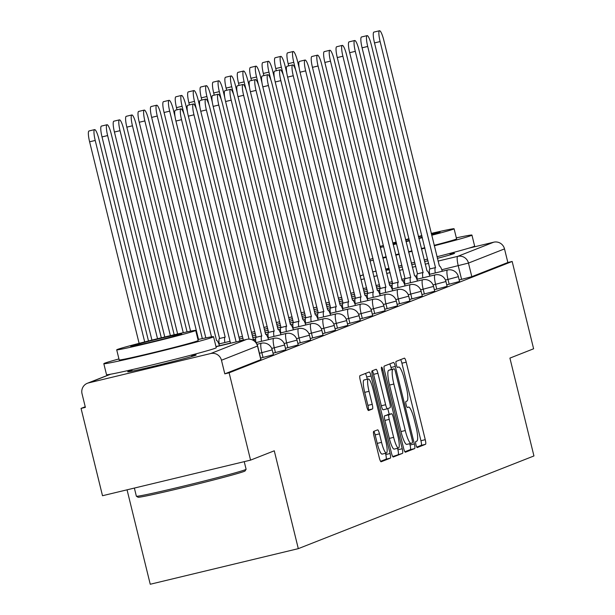 <?xml version="1.0" encoding="UTF-8"?>
<svg xmlns="http://www.w3.org/2000/svg" width="615" height="615" viewBox="0 0 615 615"><rect width="100%" height="100%" fill="white"/><g stroke="black" fill="none" stroke-linecap="round" stroke-linejoin="round"><path stroke-width="0.92" d="M415.955 444.768A3.106 0.584 76.5 0 0 417.224 447.574A3.106 0.584 76.5 0 0 417.239 447.566L425.534 444.307A4.436 0.83 76.5 0 0 425.257 439.687L406.215 362.166A4.436 0.83 76.5 0 0 404.401 358.153A4.436 0.83 76.5 0 0 404.378 358.161L396.083 361.428A3.106 0.584 76.5 0 0 396.275 364.657A3.106 0.584 76.5 0 0 397.544 367.463A3.106 0.584 76.5 0 0 397.559 367.455L398.635 367.032A14.199 2.66 76.5 0 1 398.704 367.017A14.199 2.66 76.5 0 1 404.516 379.832L406.108 386.297A14.199 2.66 76.5 0 1 406.992 401.057L405.923 401.48A3.106 0.584 76.5 0 0 406.115 404.708A3.106 0.584 76.5 0 0 407.384 407.514A3.106 0.584 76.5 0 0 407.399 407.514L408.475 407.092A14.199 2.66 76.5 0 1 408.545 407.069A14.199 2.66 76.5 0 1 414.356 419.891L415.948 426.349A14.199 2.66 76.5 0 1 416.832 441.116L415.755 441.539A3.106 0.584 76.5 0 0 415.955 444.768M437.373 258.354A35.255 0.907 -13.8 0 0 453.978 253.634A35.255 0.907 -13.8 0 0 454.546 253.326A35.255 0.907 -13.8 0 0 450.049 253.972M389.195 268.978A35.255 0.907 -13.8 0 0 386.635 269.831A35.255 0.907 -13.8 0 0 386.074 270.139A35.255 0.907 -13.8 0 0 389.38 269.724M131.971 370.276A35.255 0.907 -13.8 0 0 128.251 371.475A35.255 0.907 -13.8 0 0 127.689 371.791A35.255 0.907 -13.8 0 0 158.916 365.049A35.255 0.907 -13.8 0 0 195.593 355.286A35.255 0.907 -13.8 0 0 196.162 354.97A35.255 0.907 -13.8 0 0 191.665 355.616M373.689 431.399A4.436 0.83 76.5 0 0 373.966 436.02L379.301 457.768A4.436 0.83 76.5 0 0 381.123 461.773A4.436 0.83 76.5 0 0 381.146 461.765L390.356 458.144A4.436 0.83 76.5 0 0 390.079 453.524L371.037 376.003A4.436 0.83 76.5 0 0 369.223 371.998A4.436 0.83 76.5 0 0 369.2 371.998L359.983 375.627A4.436 0.83 76.5 0 0 360.259 380.239L366.717 406.515A4.436 0.83 76.5 0 0 368.531 410.52L372.498 408.96A4.436 0.83 76.5 0 0 372.221 404.347L369.023 391.317A11.87 2.222 76.5 0 1 368.339 378.955A11.87 2.222 76.5 0 1 373.197 389.672L385.736 440.717A11.87 2.222 76.5 0 1 386.42 453.071A11.87 2.222 76.5 0 1 381.554 442.354L379.47 433.852A4.436 0.83 76.5 0 0 377.648 429.847A4.436 0.83 76.5 0 0 377.625 429.854L373.689 431.399M512.164 261.46L533.612 348.782L509.912 358.107L533.943 455.953L298.306 548.649L274.275 450.803L250.566 460.128L229.118 372.805L512.164 261.46L507.852 262.497L504.508 248.898L468.476 263.074L441.785 269.731M403.586 448.212A4.436 0.83 76.5 0 0 405.408 452.217A4.436 0.83 76.5 0 0 405.431 452.21L414.641 448.589A4.436 0.83 76.5 0 0 414.364 443.976L395.322 366.448A4.436 0.83 76.5 0 0 393.508 362.443A4.436 0.83 76.5 0 0 393.485 362.45L384.267 366.071A4.436 0.83 76.5 0 0 384.544 370.684L403.586 448.212M392.739 456.545L402.502 453.363L393.285 456.991A4.436 0.83 76.5 0 1 393.262 456.999L393.285 456.991M372.298 370.784A4.436 0.83 76.5 0 1 373.597 374.335L377.91 373.297A4.436 0.83 76.5 0 0 376.096 369.292A4.436 0.83 76.5 0 0 376.072 369.3L372.129 370.853A4.436 0.83 76.5 0 0 372.406 375.465L391.447 452.994A4.436 0.83 76.5 0 0 393.262 456.999M377.91 373.297L385.636 404.739A4.436 0.83 76.5 0 0 387.45 408.744A4.436 0.83 76.5 0 0 387.473 408.737L390.087 407.707A4.436 0.83 76.5 0 0 389.81 403.094L381.769 370.361A3.106 0.584 76.5 0 1 381.592 367.124A3.106 0.584 76.5 0 1 382.861 369.93L402.225 448.75A4.436 0.83 76.5 0 1 402.502 453.363M398.843 267.725A35.255 0.907 -13.8 0 0 402.31 266.948M411.719 264.742A35.255 0.907 -13.8 0 0 415.171 263.92M424.565 261.613A35.255 0.907 -13.8 0 0 428.002 260.752M250.566 460.128L102.505 495.728L81.057 408.406L85.224 406.769M127.051 489.824L150.245 584.25L298.306 548.649M229.118 372.805L224.806 373.843L221.462 360.244A9.04 8.879 -111.5 0 0 210.676 353.54L88.514 382.914A9.04 8.879 -111.5 0 0 82.033 393.769L85.377 407.368L81.057 408.406M507.852 262.497L471.813 276.673L459.174 279.956M468.592 248.237L493.722 242.195A9.04 8.879 68.5 0 1 504.508 248.898M263.028 357.492L261.844 352.664L272.214 349.881L273.398 354.709L260.614 358.068M275.435 352.61L274.252 347.783L284.622 345L285.806 349.827L273.022 353.187M287.851 347.729L286.659 342.901L297.03 340.118L298.214 344.946L285.437 348.305M300.258 342.839L299.075 338.019L309.445 335.237L310.629 340.064L297.845 343.424M312.666 337.958L311.482 333.138L321.853 330.355L323.036 335.183L310.252 338.542M325.081 333.076L323.89 328.249L334.26 325.473L335.444 330.293L322.667 333.661M337.489 328.195L336.305 323.367L346.675 320.592L347.859 325.412L335.075 328.779M349.897 323.313L348.713 318.485L359.083 315.703L360.267 320.53L347.483 323.897M362.312 318.432L361.12 313.604L371.491 310.821L372.675 315.649L359.898 319.016M374.72 313.55L373.536 308.722L383.906 305.939L385.09 310.767L372.306 314.134M387.127 308.668L385.943 303.841L396.314 301.058L397.498 305.886L384.713 309.253M399.542 303.787L398.351 298.959L408.721 296.176L409.905 301.004L397.129 304.364M411.95 298.905L410.766 294.078L421.137 291.295L422.321 296.123L409.536 299.482M424.358 294.024L423.174 289.196L433.544 286.413L434.728 291.241L421.944 294.6M436.765 289.142L435.581 284.315L445.952 281.532L447.136 286.359L434.359 289.719M449.181 284.261L447.997 279.433L458.367 276.65L459.551 281.478L446.767 284.837M224.806 373.843L260.983 359.591L257.647 345.984L221.462 360.244M416.762 447.097L421.221 445.345A4.436 0.83 76.5 0 0 420.944 440.724L401.902 363.204A4.436 0.83 76.5 0 0 400.603 359.644M391.486 369.446L391.009 367.486A4.436 0.83 76.5 0 0 389.71 363.934M404.885 451.771L410.328 449.627A4.436 0.83 76.5 0 0 410.051 445.014L409.728 443.692M412.304 442.9A3.106 0.584 76.5 0 0 412.112 439.663L395.391 371.614A3.106 0.584 76.5 0 0 394.123 368.808A3.106 0.584 76.5 0 0 394.107 368.815L392.977 369.261A14.199 2.66 76.5 0 0 393.861 384.029L405.285 430.538A14.199 2.66 76.5 0 0 411.104 443.361A14.199 2.66 76.5 0 0 411.174 443.338L412.304 442.9M389.818 369.846A3.106 0.584 76.5 0 0 389.802 369.846A3.106 0.584 76.5 0 0 389.787 369.853L394.107 368.815M411.035 443.377L406.853 444.376A14.199 2.66 76.5 0 1 406.784 444.399A14.199 2.66 76.5 0 1 400.972 431.584L389.541 385.067A14.199 2.66 76.5 0 1 388.657 370.299L394.123 368.808M373.597 374.335L381.315 405.777A4.436 0.83 76.5 0 0 383.137 409.782A4.436 0.83 76.5 0 0 383.153 409.774L387.427 408.752M387.796 408.614L389.195 414.31M397.544 448.312L397.905 449.788L402.225 448.75M393.646 437.365A11.87 2.222 76.5 0 0 398.512 448.081A11.87 2.222 76.5 0 0 397.82 435.72L393.408 417.739A4.436 0.83 76.5 0 0 391.586 413.734A4.436 0.83 76.5 0 0 391.571 413.741L388.949 414.771A4.436 0.83 76.5 0 0 389.233 419.384L393.646 437.365L389.333 438.403A11.87 2.222 76.5 0 0 394.192 449.119L398.512 448.081M387.296 414.764A4.436 0.83 76.5 0 0 387.273 414.771A4.436 0.83 76.5 0 0 387.25 414.779L391.571 413.741M389.333 438.403L384.913 420.422A4.436 0.83 76.5 0 1 384.636 415.809L391.586 413.734M398.182 454.4A4.436 0.83 76.5 0 0 397.905 449.788M386.42 453.071L382.1 454.108A11.87 2.222 76.5 0 1 377.241 443.392L375.15 434.89A4.436 0.83 76.5 0 0 373.858 431.33M368.339 378.955L364.019 379.993A11.87 2.222 76.5 0 0 364.703 392.355L369.023 391.317M368.008 410.067L368.185 409.997A4.436 0.83 76.5 0 0 367.901 405.385L364.703 392.355M367.255 379.217L366.725 377.041A4.436 0.83 76.5 0 0 365.433 373.482M380.6 461.319L386.043 459.182A4.436 0.83 76.5 0 0 385.766 454.562L385.451 453.309M299.182 67.988L297.437 60.893A10.393 1.945 76.5 0 0 293.178 51.506A10.393 1.945 76.5 0 0 293.778 62.338L295.707 70.187M288.704 65.874L288.166 63.683A10.393 1.945 -103.5 0 1 287.566 52.859L293.178 51.506M442.308 271.261A9.04 1.691 76.5 0 0 439.441 266.057A9.04 1.691 76.5 0 0 439.394 266.064L383.775 40.136A10.393 1.945 76.5 0 0 379.509 30.75A10.393 1.945 76.5 0 0 380.116 41.574L435.497 267.602A9.04 1.691 76.5 0 0 435.259 272.952M429.647 274.305A9.04 1.691 -103.5 0 1 429.885 268.947L374.504 42.927A10.393 1.945 -103.5 0 1 373.905 32.103L379.509 30.75M435.62 267.556L430.008 268.901M286.775 72.877L285.029 65.774A10.393 1.945 76.5 0 0 280.771 56.388A10.393 1.945 76.5 0 0 281.37 67.219L283.3 75.068M276.296 70.756L275.758 68.565A10.393 1.945 -103.5 0 1 275.159 57.741L280.771 56.388M274.359 77.759L272.614 70.656A10.393 1.945 76.5 0 0 268.355 61.269A10.393 1.945 76.5 0 0 268.955 72.101L270.884 79.95M263.881 75.637L263.343 73.446A10.393 1.945 -103.5 0 1 262.743 62.622L268.355 61.269M429.9 276.143A9.04 1.691 76.5 0 0 427.033 270.938A9.04 1.691 76.5 0 0 426.987 270.946L371.36 45.018A10.393 1.945 76.5 0 0 367.101 35.632A10.393 1.945 76.5 0 0 367.701 46.456L423.089 272.483A9.04 1.691 76.5 0 0 422.851 277.834M417.239 279.187A9.04 1.691 -103.5 0 1 417.477 273.829L362.089 47.809A10.393 1.945 -103.5 0 1 361.489 36.985L367.101 35.632M423.205 272.437L417.593 273.783M417.493 281.024A9.04 1.691 76.5 0 0 414.618 275.82A9.04 1.691 76.5 0 0 414.579 275.828L358.952 49.9A10.393 1.945 76.5 0 0 354.694 40.513A10.393 1.945 76.5 0 0 355.293 51.345L410.682 277.365A9.04 1.691 76.5 0 0 410.436 282.716M404.824 284.069A9.04 1.691 -103.5 0 1 405.07 278.71L349.681 52.69A10.393 1.945 -103.5 0 1 349.082 41.866L354.694 40.513M410.797 277.319L405.185 278.664M369.953 260.898A56.495 1.453 -13.8 0 0 373.428 260.191M382.876 258.131A56.495 1.453 -13.8 0 0 386.343 257.354M395.76 255.179A56.495 1.453 -13.8 0 0 399.22 254.364M408.621 252.119A56.495 1.453 -13.8 0 0 412.073 251.289M421.46 248.983A56.495 1.453 -13.8 0 0 424.904 248.129M434.282 245.769A56.495 1.453 -13.8 0 0 471.036 235.599A56.495 1.453 -13.8 0 0 471.943 235.091A56.495 1.453 -13.8 0 0 456.338 237.89M372.644 271.868A56.495 1.453 -13.8 0 0 376.126 271.161M385.574 269.101A56.495 1.453 -13.8 0 0 389.034 268.325M398.459 266.149A56.495 1.453 -13.8 0 0 401.91 265.334M411.32 263.089A56.495 1.453 -13.8 0 0 414.764 262.259M424.158 259.953A56.495 1.453 -13.8 0 0 427.594 259.1M436.973 256.739A56.495 1.453 -13.8 0 0 473.727 246.561A56.495 1.453 -13.8 0 0 474.634 246.061L471.943 235.091M431.699 235.253A40.675 1.046 -13.8 0 0 453.447 229.134A40.675 1.046 -13.8 0 0 454.101 228.772L456.576 238.866A40.675 1.046 166.2 0 1 455.923 239.227A40.675 1.046 166.2 0 1 434.175 245.339M424.804 247.73A40.675 1.046 166.2 0 1 421.36 248.583M411.973 250.889A40.675 1.046 166.2 0 1 408.521 251.72M399.112 253.934A40.675 1.046 166.2 0 1 395.653 254.733M386.212 256.816A40.675 1.046 166.2 0 1 382.73 257.531M380.255 247.438A40.675 1.046 -13.8 0 0 383.729 246.723M393.177 244.639A40.675 1.046 -13.8 0 0 396.637 243.847M406.046 241.626A40.675 1.046 -13.8 0 0 409.49 240.796M418.884 238.497A40.675 1.046 -13.8 0 0 422.328 237.636M431.592 234.822A26.214 0.676 -13.8 0 0 439.633 232.455A26.214 0.676 -13.8 0 0 440.056 232.224A26.214 0.676 -13.8 0 0 431.353 233.838M421.928 236.014A26.214 0.676 -13.8 0 0 418.477 236.837M409.09 239.15A26.214 0.676 -13.8 0 0 405.654 240.019M396.298 242.487A26.214 0.676 -13.8 0 0 392.885 243.448M393.054 244.132A26.214 0.676 -13.8 0 0 396.521 243.402M405.954 241.249A26.214 0.676 -13.8 0 0 409.405 240.434M418.792 238.128A26.214 0.676 -13.8 0 0 422.236 237.267M454.101 228.772A40.675 1.046 -13.8 0 0 431.246 233.416M421.836 235.637A40.675 1.046 -13.8 0 0 418.385 236.475M408.998 238.781A40.675 1.046 -13.8 0 0 405.554 239.65M396.191 242.041A40.675 1.046 -13.8 0 0 392.754 242.94M383.422 245.47A40.675 1.046 -13.8 0 0 380.009 246.446M373.013 258.492A56.495 1.453 -13.8 0 0 369.6 259.469M246.092 469.291L245.101 470.929A55.142 1.415 166.2 0 1 244.224 471.382A55.142 1.415 166.2 0 1 187.544 486.488A55.142 1.415 166.2 0 1 138.037 497.228L136.399 496.236A56.495 1.453 -13.8 0 0 187.121 485.235A56.495 1.453 -13.8 0 0 245.201 469.752A56.495 1.453 -13.8 0 0 246.092 469.291A56.495 1.453 -13.8 0 0 246.108 469.253L244.24 461.65M134.37 488.064L136.369 496.205A56.495 1.453 -13.8 0 0 136.399 496.236M118.949 358.937A56.495 1.453 -13.8 0 0 104.727 363.188A56.495 1.453 -13.8 0 0 103.82 363.688A56.495 1.453 -13.8 0 0 153.873 352.887A56.495 1.453 -13.8 0 0 212.652 337.243A56.495 1.453 -13.8 0 0 213.559 336.736A56.495 1.453 -13.8 0 0 197.953 339.534M103.82 363.688L106.518 374.658A56.495 1.453 -13.8 0 0 156.564 363.857A56.495 1.453 -13.8 0 0 215.342 348.213A56.495 1.453 -13.8 0 0 216.249 347.706L213.559 336.736M195.716 330.416L198.191 340.51A40.675 1.046 166.2 0 1 197.538 340.871A40.675 1.046 166.2 0 1 155.218 352.141A40.675 1.046 166.2 0 1 119.187 359.921L116.704 349.827A40.675 1.046 -13.8 0 0 152.743 342.048A40.675 1.046 -13.8 0 0 195.063 330.785A40.675 1.046 -13.8 0 0 195.716 330.416A40.675 1.046 -13.8 0 0 159.685 338.196A40.675 1.046 -13.8 0 0 117.357 349.466A40.675 1.046 -13.8 0 0 116.704 349.827M181.248 334.106A26.214 0.676 -13.8 0 0 181.671 333.868A26.214 0.676 -13.8 0 0 158.447 338.88A26.214 0.676 -13.8 0 0 131.172 346.145A26.214 0.676 -13.8 0 0 130.749 346.376A26.214 0.676 -13.8 0 0 153.973 341.363A26.214 0.676 -13.8 0 0 181.248 334.106M261.952 82.641L260.207 75.537A10.393 1.945 76.5 0 0 255.948 66.151A10.393 1.945 76.5 0 0 256.547 76.983L258.477 84.832M251.474 80.519L250.935 78.328A10.393 1.945 -103.5 0 1 250.336 67.504L255.948 66.151M249.544 87.522L247.799 80.427A10.393 1.945 76.5 0 0 243.54 71.033A10.393 1.945 76.5 0 0 244.14 81.864L246.069 89.713M239.066 85.4L238.528 83.21A10.393 1.945 -103.5 0 1 237.928 72.386L243.54 71.033M237.129 92.404L235.384 85.308A10.393 1.945 76.5 0 0 231.125 75.914A10.393 1.945 76.5 0 0 231.724 86.746L233.654 94.595M226.651 90.282L226.112 88.091A10.393 1.945 -103.5 0 1 225.513 77.267L231.125 75.914M405.077 285.906A9.04 1.691 76.5 0 0 402.21 280.701A9.04 1.691 76.5 0 0 402.164 280.717L346.545 54.781A10.393 1.945 76.5 0 0 342.286 45.395A10.393 1.945 76.5 0 0 342.886 56.226L398.266 282.247A9.04 1.691 76.5 0 0 398.028 287.597M392.416 288.95A9.04 1.691 -103.5 0 1 392.654 283.6L337.274 57.572A10.393 1.945 -103.5 0 1 336.674 46.748L342.286 45.395M398.389 282.2L392.777 283.546M392.67 290.787A9.04 1.691 76.5 0 0 389.802 285.583A9.04 1.691 76.5 0 0 389.756 285.598L334.13 59.663A10.393 1.945 76.5 0 0 329.871 50.276A10.393 1.945 76.5 0 0 330.47 61.108L385.859 287.128A9.04 1.691 76.5 0 0 385.62 292.479M380.009 293.832A9.04 1.691 -103.5 0 1 380.247 288.481L324.858 62.453A10.393 1.945 -103.5 0 1 324.259 51.629L329.871 50.276M385.974 287.082L380.362 288.427M380.262 295.669A9.04 1.691 76.5 0 0 377.387 290.464A9.04 1.691 76.5 0 0 377.349 290.48L321.722 64.544A10.393 1.945 76.5 0 0 317.463 55.158A10.393 1.945 76.5 0 0 318.063 65.99L373.451 292.01A9.04 1.691 76.5 0 0 373.205 297.36M367.593 298.713A9.04 1.691 -103.5 0 1 367.839 293.363L312.451 67.335A10.393 1.945 -103.5 0 1 311.851 56.511L317.463 55.158M373.566 291.964L367.954 293.317M224.721 97.285L222.976 90.19A10.393 1.945 76.5 0 0 218.717 80.796A10.393 1.945 76.5 0 0 219.317 91.627L221.246 99.476M214.243 95.164L213.705 92.973A10.393 1.945 -103.5 0 1 213.105 82.149L218.717 80.796M367.855 300.55A9.04 1.691 76.5 0 0 364.979 295.346A9.04 1.691 76.5 0 0 364.933 295.361L309.314 69.433A10.393 1.945 76.5 0 0 305.055 60.039A10.393 1.945 76.5 0 0 305.655 70.871L361.036 296.891A9.04 1.691 76.5 0 0 360.797 302.242M355.186 303.595A9.04 1.691 -103.5 0 1 355.424 298.244L300.043 72.216A10.393 1.945 -103.5 0 1 299.444 61.392L305.055 60.039M361.159 296.845L355.547 298.198M212.313 102.167L210.568 95.071A10.393 1.945 76.5 0 0 206.309 85.685A10.393 1.945 76.5 0 0 206.909 96.509L208.839 104.358M201.835 100.045L201.297 97.854A10.393 1.945 -103.5 0 1 200.698 87.03L206.309 85.685M355.439 305.432A9.04 1.691 76.5 0 0 352.572 300.228A9.04 1.691 76.5 0 0 352.526 300.243L296.899 74.315A10.393 1.945 76.5 0 0 292.64 64.921A10.393 1.945 76.5 0 0 293.24 75.753L348.628 301.773A9.04 1.691 76.5 0 0 348.39 307.131M342.778 308.476A9.04 1.691 -103.5 0 1 343.016 303.126L287.628 77.098A10.393 1.945 -103.5 0 1 287.028 66.274L292.64 64.921M348.743 301.727L343.139 303.08M199.898 107.048L198.153 99.953A10.393 1.945 76.5 0 0 193.894 90.566A10.393 1.945 76.5 0 0 194.494 101.39L196.423 109.239M189.42 104.927L188.882 102.743A10.393 1.945 -103.5 0 1 188.282 91.912L193.894 90.566M343.032 310.314A9.04 1.691 76.5 0 0 340.157 305.109A9.04 1.691 76.5 0 0 340.118 305.125L284.491 79.197A10.393 1.945 76.5 0 0 280.232 69.802A10.393 1.945 76.5 0 0 280.832 80.634L336.221 306.654A9.04 1.691 76.5 0 0 335.975 312.013M330.363 313.358A9.04 1.691 -103.5 0 1 330.609 308.007L275.22 81.98A10.393 1.945 -103.5 0 1 274.621 71.156L280.232 69.802M336.336 306.608L330.724 307.961M187.49 111.93L185.745 104.834A10.393 1.945 76.5 0 0 181.487 95.448A10.393 1.945 76.5 0 0 182.086 106.272L184.016 114.121M177.012 109.808L176.474 107.625A10.393 1.945 -103.5 0 1 175.875 96.793L181.487 95.448M330.624 315.195A9.04 1.691 76.5 0 0 327.749 309.991A9.04 1.691 76.5 0 0 327.703 310.006L272.084 84.078A10.393 1.945 76.5 0 0 267.825 74.692A10.393 1.945 76.5 0 0 268.424 85.516L323.805 311.536A9.04 1.691 76.5 0 0 323.567 316.894M317.955 318.239A9.04 1.691 -103.5 0 1 318.193 312.889L262.813 86.861A10.393 1.945 -103.5 0 1 262.213 76.037L267.825 74.692M323.928 311.49L318.316 312.843M219.209 343.877A9.04 1.691 -103.5 0 1 219.447 338.527L225.059 337.181A9.04 1.691 76.5 0 0 224.821 342.532M175.083 116.812L173.338 109.716A10.393 1.945 76.5 0 0 169.079 100.33A10.393 1.945 76.5 0 0 169.679 111.154L225.182 337.128M219.57 338.481L164.067 112.507A10.393 1.945 -103.5 0 1 163.467 101.675L169.079 100.33M318.209 320.077A9.04 1.691 76.5 0 0 315.341 314.872A9.04 1.691 76.5 0 0 315.295 314.888L259.668 88.96A10.393 1.945 76.5 0 0 255.41 79.573A10.393 1.945 76.5 0 0 256.009 90.397L311.398 316.418A9.04 1.691 76.5 0 0 311.159 321.776M305.547 323.121A9.04 1.691 -103.5 0 1 305.786 317.771L250.397 91.75A10.393 1.945 -103.5 0 1 249.798 80.919L255.41 79.573M311.521 316.371L305.909 317.724M219.463 345.715A9.04 1.691 76.5 0 0 216.595 340.51A9.04 1.691 76.5 0 0 216.549 340.526L160.922 114.598A10.393 1.945 76.5 0 0 156.664 105.211A10.393 1.945 76.5 0 0 157.263 116.035L211.506 336.843M205.817 337.881L151.651 117.388A10.393 1.945 -103.5 0 1 151.052 106.556L156.664 105.211M305.801 324.958A9.04 1.691 76.5 0 0 302.926 319.754A9.04 1.691 76.5 0 0 302.888 319.769L247.261 93.841A10.393 1.945 76.5 0 0 243.002 84.455A10.393 1.945 76.5 0 0 243.602 95.279L298.99 321.307A9.04 1.691 76.5 0 0 298.744 326.657M293.132 328.003A9.04 1.691 -103.5 0 1 293.378 322.652L237.99 96.632A10.393 1.945 -103.5 0 1 237.39 85.8L243.002 84.455M299.105 321.253L293.493 322.606M202.335 338.596L148.515 119.479A10.393 1.945 76.5 0 0 144.256 110.093A10.393 1.945 76.5 0 0 144.856 120.917L198.522 339.411M190.55 331.162L139.244 122.27A10.393 1.945 -103.5 0 1 138.644 111.438L144.256 110.093M293.393 329.84A9.04 1.691 76.5 0 0 290.518 324.635A9.04 1.691 76.5 0 0 290.472 324.651L234.853 98.723A10.393 1.945 76.5 0 0 230.594 89.336A10.393 1.945 76.5 0 0 231.194 100.16L286.575 326.188A9.04 1.691 76.5 0 0 286.336 331.539M280.724 332.884A9.04 1.691 -103.5 0 1 280.963 327.534L225.582 101.513A10.393 1.945 -103.5 0 1 224.982 90.682L230.594 89.336M286.698 326.135L281.086 327.488M187.075 331.877L136.107 124.361A10.393 1.945 76.5 0 0 131.848 114.974A10.393 1.945 76.5 0 0 132.448 125.798L183.262 332.7M177.635 333.96L126.836 127.151A10.393 1.945 -103.5 0 1 126.236 116.32L131.848 114.974M280.978 334.721A9.04 1.691 76.5 0 0 278.111 329.517A9.04 1.691 76.5 0 0 278.065 329.532L222.438 103.604A10.393 1.945 76.5 0 0 218.179 94.218A10.393 1.945 76.5 0 0 218.779 105.042L274.167 331.07A9.04 1.691 76.5 0 0 273.929 336.42M268.317 337.766A9.04 1.691 -103.5 0 1 268.555 332.415L213.167 106.395A10.393 1.945 -103.5 0 1 212.567 95.563L218.179 94.218M274.29 331.024L268.678 332.369M174.176 334.752L123.7 129.242A10.393 1.945 76.5 0 0 119.433 119.856A10.393 1.945 76.5 0 0 120.033 130.68L170.378 335.636M164.766 336.974L114.428 132.033A10.393 1.945 -103.5 0 1 113.821 121.209L119.433 119.856M268.571 339.603A9.04 1.691 76.5 0 0 265.695 334.399A9.04 1.691 76.5 0 0 265.657 334.414L210.03 108.486A10.393 1.945 76.5 0 0 205.771 99.1A10.393 1.945 76.5 0 0 206.371 109.924L261.759 335.951A9.04 1.691 76.5 0 0 261.513 341.302M255.871 342.432A9.04 1.691 -103.5 0 1 256.147 337.297L200.759 111.277A10.393 1.945 -103.5 0 1 200.159 100.445L205.771 99.1M261.875 335.905L256.263 337.251M161.315 337.804L111.284 134.124A10.393 1.945 76.5 0 0 107.025 124.737A10.393 1.945 76.5 0 0 107.625 135.561L157.525 338.727M151.92 340.103L102.013 136.914A10.393 1.945 -103.5 0 1 101.413 126.09L107.025 124.737M255.064 341.563A9.04 1.691 76.5 0 0 253.288 339.288A9.04 1.691 76.5 0 0 253.242 339.296L197.623 113.368A10.393 1.945 76.5 0 0 193.364 103.981A10.393 1.945 76.5 0 0 193.963 114.805L249.052 339.103M243.371 340.164L188.351 116.158A10.393 1.945 -103.5 0 1 187.752 105.326L193.364 103.981M148.484 340.964L98.877 139.005A10.393 1.945 76.5 0 0 94.618 129.619A10.393 1.945 76.5 0 0 95.217 140.451L144.702 341.917M139.113 343.347L89.606 141.796A10.393 1.945 -103.5 0 1 89.006 130.972L94.618 129.619M230.517 343.255L175.936 121.04A10.393 1.945 -103.5 0 1 175.337 110.216L180.948 108.863A10.393 1.945 76.5 0 0 181.548 119.687L236.129 341.909M239.919 340.994L185.207 118.249A10.393 1.945 76.5 0 0 180.948 108.863M210.676 353.54L246.715 339.365L216.011 346.745L246.753 339.357A9.04 1.691 -103.5 0 0 246.715 339.365A9.04 8.879 68.5 0 1 257.5 346.068L260.845 359.667M110.646 374.212L88.514 382.914M461.588 279.379L458.252 265.772A9.04 1.691 76.5 0 1 457.683 256.37L493.722 242.195M429.447 272.699L428.655 272.891M416.955 275.704L415.225 276.12M405.154 278.541L401.703 279.371M392.301 281.632L388.857 282.462M379.455 284.722L376.003 285.545M366.602 287.805L363.158 288.635M360.944 279.633L364.395 278.803M373.789 276.542L377.241 275.712M386.643 273.452L390.095 272.622M399.496 270.362L402.94 269.531M412.342 267.271L415.794 266.441M425.196 264.181L428.647 263.351M438.041 261.091L457.683 256.37A9.04 8.879 68.5 0 1 468.476 263.074L471.813 276.673M363.404 274.774L360.075 276.089M272.214 349.881A9.04 9.04 0 0 0 261.321 343.247A9.04 1.691 -103.5 0 0 261.275 343.262A9.04 1.691 -103.5 0 0 261.844 352.664L259.43 353.241M284.622 345A9.04 9.04 0 0 0 273.729 338.365A9.04 1.691 -103.5 0 0 273.69 338.381A9.04 1.691 -103.5 0 0 274.252 347.783L271.707 348.39M297.03 340.118A9.04 9.04 0 0 0 286.136 333.484A9.04 1.691 -103.5 0 0 286.098 333.499A9.04 1.691 -103.5 0 0 286.659 342.901L284.115 343.508M309.445 335.237A9.04 9.04 0 0 0 298.552 328.602A9.04 1.691 -103.5 0 0 298.506 328.618A9.04 1.691 -103.5 0 0 299.075 338.019L296.522 338.627M321.853 330.355A9.04 9.04 0 0 0 310.959 323.721A9.04 1.691 -103.5 0 0 310.921 323.736A9.04 1.691 -103.5 0 0 311.482 333.138L308.938 333.745M334.26 325.473A9.04 9.04 0 0 0 323.367 318.839A9.04 1.691 -103.5 0 0 323.329 318.854A9.04 1.691 -103.5 0 0 323.89 328.249L321.345 328.864M346.675 320.592A9.04 9.04 0 0 0 335.782 313.957A9.04 1.691 -103.5 0 0 335.736 313.965A9.04 1.691 -103.5 0 0 336.305 323.367L333.753 323.982M359.083 315.703A9.04 9.04 0 0 0 348.19 309.076A9.04 1.691 -103.5 0 0 348.151 309.084A9.04 1.691 -103.5 0 0 348.713 318.485L346.168 319.1M371.491 310.821A9.04 9.04 0 0 0 360.598 304.194A9.04 1.691 -103.5 0 0 360.559 304.202A9.04 1.691 -103.5 0 0 361.12 313.604L358.576 314.219M383.906 305.939A9.04 9.04 0 0 0 373.013 299.313A9.04 1.691 -103.5 0 0 372.967 299.321A9.04 1.691 -103.5 0 0 373.536 308.722L370.983 309.337M396.314 301.058A9.04 9.04 0 0 0 385.421 294.424A9.04 1.691 -103.5 0 0 385.382 294.439A9.04 1.691 -103.5 0 0 385.943 303.841L383.399 304.456M408.721 296.176A9.04 9.04 0 0 0 397.828 289.542A9.04 1.691 -103.5 0 0 397.79 289.557A9.04 1.691 -103.5 0 0 398.351 298.959L395.806 299.574M421.137 291.295A9.04 9.04 0 0 0 410.243 284.66A9.04 1.691 -103.5 0 0 410.197 284.676A9.04 1.691 -103.5 0 0 410.766 294.078L408.214 294.693M433.544 286.413A9.04 9.04 0 0 0 422.651 279.779A9.04 1.691 -103.5 0 0 422.613 279.794A9.04 1.691 -103.5 0 0 423.174 289.196L420.629 289.811M445.952 281.532A9.04 9.04 0 0 0 435.059 274.897A9.04 1.691 -103.5 0 0 435.02 274.913A9.04 1.691 -103.5 0 0 435.581 284.315L433.037 284.93M458.367 276.65A9.04 9.04 0 0 0 447.474 270.016A9.04 1.691 -103.5 0 0 447.428 270.031A9.04 1.691 -103.5 0 0 447.997 279.433L445.445 280.048M401.902 363.204L406.215 362.166M420.944 440.724L425.257 439.687M421.221 445.345L425.534 444.307M391.009 367.486L395.322 366.448M410.051 445.014L414.364 443.976M410.328 449.627L414.641 448.589M388.657 370.299L392.977 369.261M389.541 385.067L393.861 384.029M400.972 431.584L405.285 430.538M381.315 405.777L385.636 404.739M381.731 370.207L382.861 369.93M384.636 415.809L388.949 414.771M384.913 420.422L389.233 419.384M375.15 434.89L379.47 433.852M377.241 443.392L381.554 442.354M367.901 405.385L372.221 404.347M368.185 409.997L372.498 408.96M366.725 377.041L371.037 376.003M385.766 454.562L390.079 453.524M386.043 459.182L390.356 458.144M288.166 63.683L293.778 62.338M435.497 267.602L429.885 268.947M380.116 41.574L374.504 42.927M275.758 68.565L281.37 67.219M263.343 73.446L268.955 72.101M423.089 272.483L417.477 273.829M367.701 46.456L362.089 47.809M410.682 277.365L405.07 278.71M355.293 51.345L349.681 52.69M250.935 78.328L256.547 76.983M238.528 83.21L244.14 81.864M226.112 88.091L231.724 86.746M398.266 282.247L392.654 283.6M342.886 56.226L337.274 57.572M385.859 287.128L380.247 288.481M330.47 61.108L324.858 62.453M373.451 292.01L367.839 293.363M318.063 65.99L312.451 67.335M213.705 92.973L219.317 91.627M361.036 296.891L355.424 298.244M305.655 70.871L300.043 72.216M201.297 97.854L206.909 96.509M348.628 301.773L343.016 303.126M293.24 75.753L287.628 77.098M188.882 102.743L194.494 101.39M336.221 306.654L330.609 308.007M280.832 80.634L275.22 81.98M176.474 107.625L182.086 106.272M323.805 311.536L318.193 312.889M268.424 85.516L262.813 86.861M219.447 338.527L225.059 337.181M164.067 112.507L169.679 111.154M311.398 316.418L305.786 317.771M256.009 90.397L250.397 91.75M151.651 117.388L157.263 116.035M298.99 321.307L293.378 322.652M243.602 95.279L237.99 96.632M139.244 122.27L144.856 120.917M286.575 326.188L280.963 327.534M231.194 100.16L225.582 101.513M126.836 127.151L132.448 125.798M274.167 331.07L268.555 332.415M218.779 105.042L213.167 106.395M114.428 132.033L120.033 130.68M261.759 335.951L256.147 337.297M206.371 109.924L200.759 111.277M102.013 136.914L107.625 135.561M193.963 114.805L188.351 116.158M89.606 141.796L95.217 140.451M181.548 119.687L175.936 121.04M350.688 293.286L354.132 292.456M363.534 290.195L366.986 289.365M376.388 287.105L379.839 286.275M389.241 284.015L392.685 283.192M402.594 280.809L404.555 280.332M416.14 277.55L417.016 277.342M429.293 274.39L447.474 270.016M338.273 298.167L341.725 297.337M351.127 295.077L354.578 294.247M363.98 291.987L367.424 291.156M376.826 288.896L380.278 288.074M390.187 285.691L392.139 285.214M403.724 282.431L404.609 282.224M416.878 279.272L435.059 274.897M325.865 303.049L329.317 302.219M338.719 299.959L342.163 299.128M351.565 296.868L355.016 296.046M364.418 293.786L367.87 292.955M377.771 290.572L379.732 290.103M391.317 287.313L392.201 287.105M404.47 284.153L422.651 279.779M313.458 307.93L316.91 307.1M326.304 304.84L329.755 304.01M339.157 301.75L342.609 300.927M352.011 298.667L355.455 297.837M365.364 295.454L367.324 294.985M378.909 292.194L379.786 291.987M392.062 289.035L410.243 284.66M301.043 312.812L304.494 311.982M313.896 309.722L317.348 308.899M326.75 306.639L330.194 305.809M339.595 303.549L343.047 302.718M352.956 300.335L354.909 299.866M366.494 297.076L367.378 296.868M379.647 293.916L397.828 289.542M288.635 317.694L292.087 316.871M301.488 314.611L304.932 313.781M314.334 311.521L317.786 310.69M327.188 308.43L330.639 307.6M340.541 305.217L342.501 304.748M354.086 301.957L354.97 301.75M367.24 298.798L385.421 294.424M276.227 322.575L279.679 321.753M289.073 319.493L292.525 318.662M301.927 316.402L305.378 315.572M314.78 313.312L318.224 312.482M328.133 310.098L330.094 309.629M341.679 306.839L342.555 306.631M354.832 303.679L373.013 299.313M263.82 327.464L267.264 326.634M276.665 324.374L280.117 323.544M289.519 321.284L292.963 320.453M302.365 318.193L305.816 317.363M315.726 314.98L317.678 314.511M329.263 311.728L330.147 311.513M342.417 308.561L360.598 304.194M251.404 332.346L254.856 331.516M264.258 329.256L267.702 328.425M277.104 326.165L280.555 325.335M289.957 323.075L293.409 322.245M303.31 319.861L305.271 319.393M316.856 316.61L317.74 316.394M330.009 313.442L348.19 309.076M218.11 342.248L218.994 342.032M238.997 337.228L242.448 336.397M251.843 334.137L255.294 333.307M264.696 331.047L268.148 330.217M277.55 327.956L280.993 327.126M290.903 324.743L292.863 324.274M304.448 321.491L305.324 321.276M317.601 318.324L335.782 313.957M218.855 343.97L230.033 341.279M239.435 339.019L242.887 338.189M252.288 335.928L255.732 335.098M265.134 332.838L268.586 332.008M278.495 329.625L280.455 329.156M292.033 326.373L292.917 326.158M305.186 323.206L323.367 318.839M215.965 346.56L230.479 343.07M239.873 340.81L243.325 339.98M252.727 337.72L256.178 336.889M266.08 334.506L268.04 334.037M279.625 331.254L280.509 331.039M292.778 328.087L310.959 323.721M253.672 339.388L255.632 338.919M267.218 336.136L268.094 335.921M280.371 332.976L298.552 328.602M254.81 341.018L255.686 340.802M267.956 337.858L286.136 333.484M256.025 342.624L273.729 338.365M257.039 344.277L261.321 343.247M257.647 345.984A9.04 9.04 0 0 0 246.753 339.357M110.223 374.281L87.353 383.276M363.38 274.69L360.052 276.004M406.784 444.399L411.104 443.361M383.137 409.782L387.45 408.744M449.911 253.388L450.265 254.833M131.825 369.7L132.179 371.145M191.519 355.039L191.88 356.477"/></g></svg>

